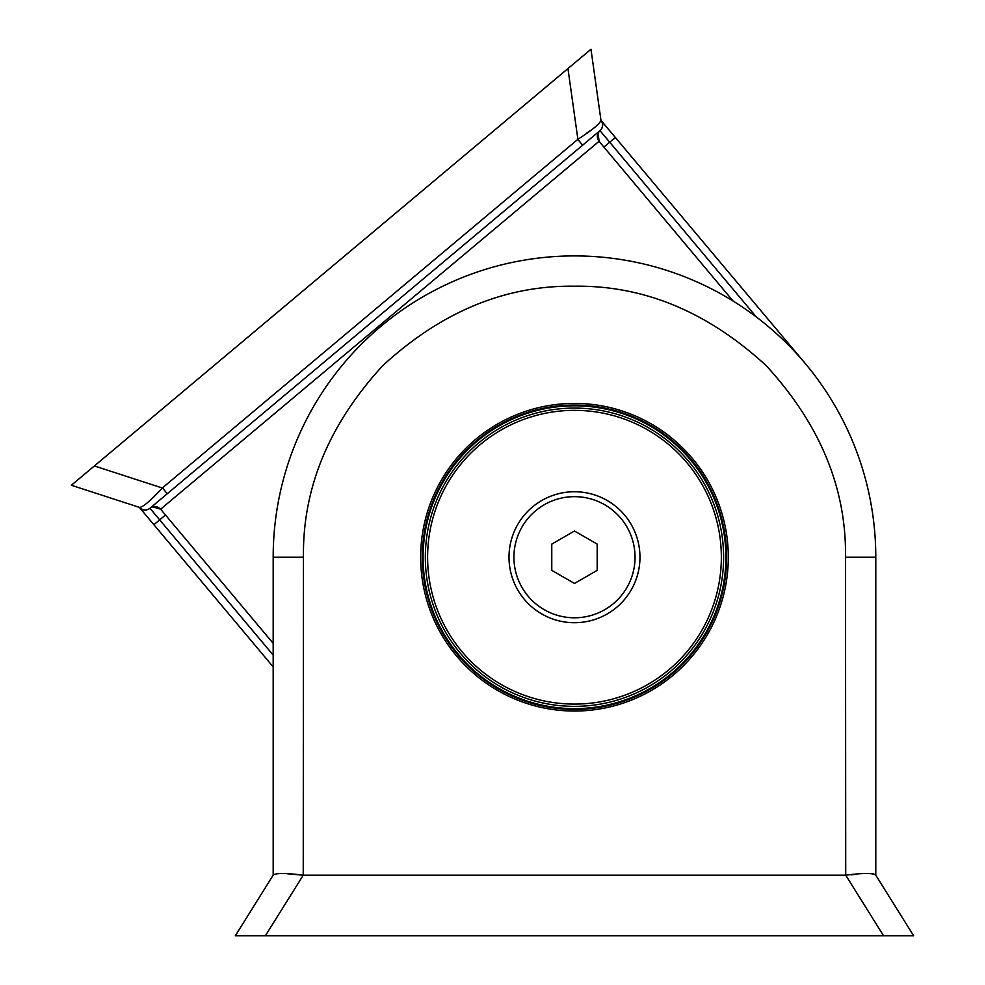 <?xml version="1.0" encoding="UTF-8"?>
<svg xmlns="http://www.w3.org/2000/svg" width="985" height="985" viewBox="0 0 985 985"><rect width="100%" height="100%" fill="white"/><g stroke="black" fill="none" stroke-linecap="round" stroke-linejoin="round"><path stroke-width="1.48" d="M461.977 651.627A146.863 146.863 0 0 1 480.077 444.715A146.863 146.863 0 0 1 686.988 462.815A146.863 146.863 0 0 1 668.889 669.726A146.863 146.863 0 0 1 461.977 651.627M688.724 461.362A149.141 149.141 0 0 0 478.612 442.979A149.141 149.141 0 0 0 460.229 653.092A149.141 149.141 0 0 0 670.342 671.475A149.141 149.141 0 0 0 688.724 461.362M524.315 599.323A65.49 65.49 0 0 0 616.573 607.388A65.49 65.49 0 0 0 624.65 515.13A65.49 65.49 0 0 0 532.392 507.066A65.49 65.49 0 0 0 524.315 599.323M458.493 654.545A151.407 151.407 0 0 1 477.159 441.243A151.407 151.407 0 0 1 690.473 459.896A151.407 151.407 0 0 1 671.807 673.211A151.407 151.407 0 0 1 458.493 654.545M635.042 557.227A60.565 60.565 0 0 1 574.477 617.792A60.565 60.565 0 0 1 513.924 557.227A60.565 60.565 0 0 1 574.477 496.662A60.565 60.565 0 0 1 635.042 557.227M574.477 583.452L597.193 570.34L597.193 544.114L574.477 531.001L551.772 544.114L551.772 570.34L574.477 583.452M805.299 363.551L600.961 120.355L590.975 49.25L600.912 119.973A7.572 7.572 0 0 1 599.976 130.636L598.129 132.95L599.052 141.311C596.479 137.506 596.799 133.948 599.976 130.636L756.357 316.998M273.177 655.111L149.954 508.26C153.758 505.699 157.317 506.007 160.617 509.196L152.54 506.844L149.954 508.26L599.976 130.636A7.572 7.572 0 0 0 600.912 119.973L600.961 120.355A7.572 7.523 50 0 1 599.865 130.734L582.578 145.238L577.887 139.304C592.034 130.205 599.73 123.888 600.961 120.355M599.865 130.734L149.954 508.26A7.572 7.572 0 0 1 139.291 507.324L71.363 485.26L139.648 507.447A7.572 7.523 50 0 0 150.065 508.161L149.954 508.26A7.572 7.572 0 0 1 139.291 507.324L273.177 666.894M271.565 406.214L285.281 394.702M586.629 133.123L590.692 130.365M71.363 485.26L590.975 49.25M139.648 507.447C143.317 506.869 150.877 500.38 162.316 488.006L94.388 465.942M162.488 487.858L167.228 493.768L162.488 487.858L577.715 139.439L582.701 145.14M150.065 508.161L167.228 493.768M733.074 301.028L599.052 141.311L160.617 509.196L273.177 643.34M273.177 875.185L235.329 935.75L273.177 875.185L273.177 557.227A301.311 301.311 0 0 1 574.477 255.915A301.311 301.311 0 0 1 875.788 557.227L875.788 875.185L913.637 935.75L875.788 875.185M574.477 403.407A153.82 153.82 0 0 0 420.657 557.227A153.82 153.82 0 0 0 574.477 711.047A153.82 153.82 0 0 0 728.309 557.227A153.82 153.82 0 0 0 574.477 403.407M574.477 405.057A152.17 152.17 0 0 0 422.319 557.227A152.17 152.17 0 0 0 574.477 709.397A152.17 152.17 0 0 0 726.647 557.227A152.17 152.17 0 0 0 574.477 405.057M574.477 255.915A301.311 301.311 0 0 0 273.177 557.227L303.454 557.227C302.53 488.055 328.99 424.178 382.833 365.583C441.428 311.728 505.317 285.268 574.477 286.204C643.648 285.268 707.538 311.728 766.121 365.583C819.976 424.178 846.435 488.055 845.512 557.227L845.721 875.185C862.404 873.055 872.365 872.944 875.591 874.865L872.427 873.535M273.374 874.865C276.563 872.944 286.524 873.055 303.245 875.185L303.454 557.227M845.512 875.185L303.454 875.185M913.637 935.75L235.329 935.75M851.237 874.828L856.396 874.298M287.657 873.793L302.777 875.172M153.882 524.722L165.48 514.995M603.916 147.11L615.514 137.371M567.951 68.581L577.887 139.304M845.512 557.227L875.788 557.227M845.721 875.185L883.57 935.75M265.384 935.75L303.245 875.185M149.954 508.26L152.54 506.844M598.129 132.95L599.976 130.636"/></g></svg>
